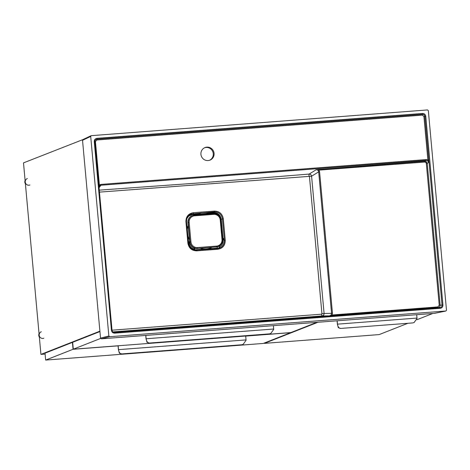 <?xml version="1.0" encoding="UTF-8"?>
<svg xmlns="http://www.w3.org/2000/svg" width="470" height="470" viewBox="0 0 470 470"><rect width="100%" height="100%" fill="white"/><g stroke="black" fill="none" stroke-linecap="round" stroke-linejoin="round"><path stroke-width="0.7" d="M99.94 331.562L72.668 342.295L73.291 349.192L290.877 332.572L316.827 322.355M100.633 338.429L73.291 349.192M118.07 345.849L73.05 349.286L72.421 342.395L45.026 353.176L45.655 360.073L263.241 343.453L290.636 332.666L245.704 336.097M73.05 349.286L45.655 360.073M264.334 343.018L264.369 343.364L379.161 334.593L407.854 323.301M317.955 322.267L264.369 343.364M416.866 319.753L432.747 313.502M82.849 139.619L23.5 162.879L40.931 354.392L45.108 354.075M40.931 354.392L99.904 331.174M39.351 337.031A3.466 3.378 -111.5 0 1 39.045 333.706M43.833 338.212A3.466 3.378 -111.5 0 1 39.421 336.22A3.466 3.378 -111.5 0 1 41.29 331.755M25.404 183.817A3.466 3.378 -111.5 0 1 25.104 180.498M29.892 184.998A3.466 3.378 -111.5 0 1 25.474 183.006A3.466 3.378 -111.5 0 1 27.348 178.541M216.147 247.055A6.938 6.756 68.5 0 0 218.062 246.621L218.386 246.492A6.938 6.756 -111.5 0 1 216.47 246.926L197.083 248.513A6.938 6.756 68.5 0 1 189.704 242.132L187.929 222.668A6.938 6.756 68.5 0 1 192.142 215.695L192.465 215.571A6.938 6.756 -111.5 0 1 194.38 215.131L213.456 213.668A6.938 6.756 -111.5 0 1 220.824 220.03M206.888 147.133A6.745 6.568 68.5 0 0 201.383 156.246A6.745 6.568 68.5 0 0 213.903 152.368A6.745 6.568 68.5 0 0 206.888 147.133M209.555 160.264A6.745 6.568 68.5 0 0 206.072 147.457A6.745 6.568 68.5 0 0 204.626 147.739M98.953 186.555L99.387 185.016L100.962 184.41L100.88 185.233L99.763 185.638L98.97 186.713L99.27 186.138M425.791 162.414L424.692 162.05L318.954 170.128L319.577 171.738L318.684 171.856C318.425 170.475 317.608 169.77 316.228 169.735L424.774 161.228L426.413 161.78L427.224 163.343L426.325 163.46L425.791 162.414L426.413 161.78M95.269 140.072L96.873 139.173L96.796 139.995L95.439 141.635L99.387 185.016L98.817 185.033M111.437 330.339L94.258 141.611C94.264 139.743 95.169 138.65 96.973 138.333L96.891 139.149L95.281 140.054L94.858 141.611L112.03 330.345C112.295 331.726 113.111 332.431 114.486 332.46L114.704 333.165C112.871 333.124 111.778 332.184 111.437 330.339L112.042 330.334L94.864 141.605L95.281 140.054M112.042 330.334C112.23 331.579 112.929 332.29 114.145 332.46L440.008 307.597C441.371 307.356 442.053 306.534 442.047 305.136L424.868 116.401C424.622 115.015 423.805 114.31 422.418 114.286L96.891 139.149L422.377 114.31C423.746 114.345 424.563 115.05 424.827 116.425L428.775 159.806L428.593 162.508L427.8 160.928L426.143 160.388L100.88 185.233L99.064 187.753M100.962 184.41L426.225 159.565L427.882 159.923L428.593 162.508L427.224 163.343L440.132 305.147C440.114 306.552 439.432 307.374 438.093 307.609L437.876 306.904L439.233 305.265L426.325 163.46M439.233 305.265L442.94 305.018C442.934 306.887 442.029 307.979 440.226 308.296L440.008 307.597L438.093 307.609L329.529 315.875L331.062 315.082L331.562 313.414L318.684 171.856L311.587 176.197L324.083 313.478C324.053 314.882 323.372 315.705 322.044 315.94A1.927 0.323 85.7 0 1 321.598 314.177L321.944 313.766L324.083 313.478L332.46 313.296L332.137 314.982L437.876 306.904M112.847 331.914L322.044 315.94L329.529 315.875L332.137 314.982L332.355 315.687M309.037 176.115A1.927 0.317 85.1 0 1 309.131 174.082C310.488 174.129 311.305 174.834 311.587 176.197L99.464 192.124M424.692 162.05L424.774 161.228L426.143 160.388L426.225 159.565M427.518 109.933L91.121 135.677L90.704 136.429L108.864 335.991L109.68 336.702L445.907 311.011L446.494 310.2L428.335 110.638L427.518 109.933M434.527 313.343L101.356 338.817L100.533 338.106L82.532 140.313L82.955 139.555L91.121 135.677M94.258 141.611L94.864 141.605M96.973 138.333L422.495 113.464L422.418 114.286L422.301 115.132L96.796 139.995M428.775 159.806L427.882 159.923L423.934 116.542L425.767 116.29L442.94 305.018M94.87 141.652L95.439 141.635M99.282 190.133L202.57 182.701L309.131 174.082L316.228 169.735L318.954 170.128L319.036 169.306M112.025 330.193L321.598 314.177M321.944 313.766L309.454 176.467M223.303 218.803L225.259 240.27C225.23 245.381 222.757 248.371 217.839 249.247L217.61 248.548C222.093 247.749 224.343 245.029 224.366 240.376L222.416 218.926C221.558 214.344 218.844 211.999 214.279 211.894L214.373 211.095C219.373 211.212 222.351 213.78 223.303 218.803L220.794 219.349C220.013 215.189 217.557 213.069 213.427 212.981L207.799 213.409A0.77 0.746 68.5 0 0 207.658 213.439L207.129 214.044M217.839 249.247L196.812 250.857C191.801 250.733 188.822 248.16 187.871 243.125L185.926 221.658C185.961 216.558 188.429 213.574 193.346 212.699L214.373 211.095M207.393 213.133L207.623 213.039A1.157 1.122 -118.8 0 1 207.84 212.998L213.468 212.569L214.279 211.894L191.178 213.979L189.269 215.084L187.53 217.105L186.696 219.173L186.514 221.611M213.427 212.981L213.468 212.569C217.827 212.663 220.418 214.902 221.241 219.29L222.997 238.596L222.616 239.477M222.633 239.706L223.356 239.3L223.597 238.478L224.149 240.44L225.259 240.27M224.149 240.44C224.296 243.766 222.95 246.221 220.125 247.808L217.61 248.548L195.062 250.152M188.464 215.836L192.471 214.173L193.276 213.498L193.346 212.699M198.875 214.855L198.064 214.155L192.436 214.584L192.471 214.173L198.099 213.744L200.255 213.08L200.161 214.109L198.54 213.404L200.243 214.678M200.255 213.08L208.21 212.663A1.146 1.116 76 0 0 207.993 212.704L207.194 213.897L206.894 213.591L200.161 214.109L200.22 214.414M185.926 221.658L186.525 221.664L188.875 244.988L190.097 247.232L191.607 248.701L194.151 249.922L196.607 250.152L196.812 250.857M188.282 241.674L189.257 241.786L189.557 242.068L189.099 242.256M188.435 242.626L189.075 242.602L188.353 241.909L189.157 242.262L190.027 242.009L188.253 222.539L187.929 222.668M198.064 214.155L198.099 213.744L199.327 214.749M207.799 213.409L207.999 212.699L207.194 213.897M207.993 212.704L206.894 213.591L206.994 212.563M223.597 238.478L222.545 238.578L220.794 219.349M217.422 248.448L217.451 246.644M194.727 248.272L194.427 248.178M194.551 248.395L194.985 249.799L195.743 250.134L216.741 248.53L216.629 248.178L217.281 248.095M194.985 249.799L195.021 250.099M188.488 243.196L189.128 243.16C189.522 246.051 191.061 247.99 193.752 248.983L195.126 250.146M218.221 248.383L219.513 247.014C222.163 245.487 223.326 243.149 222.992 240.006L223.65 238.672M193.634 249.764L194.404 247.696M224.049 239.906L222.645 240.064M220.125 247.808L218.644 245.845M188.758 215.536L188.758 215.53C187.283 216.787 186.537 218.826 186.525 221.664L188.476 243.113L187.871 243.125M338.312 327.643L337.489 324.535C338.071 327.149 339.14 328.448 340.703 328.43L338.265 327.655M414.041 322.585L412.731 322.925L414.041 322.585L417.025 318.46A4.242 0.922 85.6 0 0 416.99 318.072L416.69 314.724M340.703 328.43L412.731 322.925M337.072 320.81L337.378 324.183A3.208 0.693 85.6 0 1 337.413 324.564M337.489 324.535A4.242 0.922 -94.4 0 0 337.46 324.153L337.154 320.804M146.987 342.26L146.164 339.152C146.746 341.766 147.815 343.065 149.378 343.047L146.94 342.266M270.732 333.536L269.422 333.876L270.732 333.536L273.716 329.405A4.242 0.922 85.6 0 0 273.687 329.024L273.381 325.675M149.378 343.047L269.422 333.876M145.747 335.421L146.053 338.799A3.208 0.693 85.6 0 1 146.088 339.181M146.164 339.152A4.242 0.922 -94.4 0 0 146.135 338.764L145.829 335.416M119.351 353.14L118.528 350.032C119.11 352.647 120.179 353.945 121.736 353.928L119.298 353.146M243.096 344.416L241.786 344.757L243.096 344.416L246.08 340.286A4.242 0.922 85.6 0 0 246.045 339.904L245.692 336.021M121.736 353.928L241.786 344.757M118.058 345.773L118.416 349.68A3.208 0.693 85.6 0 1 118.446 350.062M118.528 350.032A4.242 0.922 -94.4 0 0 118.499 349.645L118.146 345.767M194.404 215.131L213.456 213.668C217.604 213.768 220.066 215.889 220.841 220.042L222.598 239.518A6.938 6.756 -111.5 0 1 218.386 246.492C221.323 245.129 222.733 242.802 222.616 239.506L222.01 239.512L220.236 220.048A6.169 6.004 68.5 0 0 213.68 214.373L194.615 215.83A6.169 6.004 68.5 0 0 189.169 222.416L190.938 241.886A6.169 6.004 68.5 0 0 197.5 247.555L216.564 246.098A6.169 6.004 68.5 0 0 222.01 239.512M189.169 222.416L188.253 222.539A6.938 6.756 -111.5 0 1 192.465 215.571L194.392 215.125L194.615 215.83M216.564 246.098L216.47 246.926L197.083 248.513M197.5 247.555L197.406 248.383A6.938 6.756 -111.5 0 1 190.027 242.009L190.938 241.886M213.456 213.668L213.68 214.373M222.616 239.506L220.841 220.042L220.236 220.048M423.934 116.542L422.301 115.132M113.805 332.407L114.486 332.46M331.479 315.288L331.062 315.082M428.164 160.587L427.8 160.928M319.577 171.738L332.46 313.296M422.495 113.464C424.334 113.505 425.421 114.445 425.767 116.29M440.226 308.296L114.704 333.165M434.345 313.378L445.819 311.022M109.68 336.702L101.356 338.817M100.533 338.106L108.864 335.991M90.704 136.429L82.532 140.313M189.257 241.786L189.645 241.51M189.481 239.694A17.648 17.19 -111.5 0 1 187.753 235.141M187.301 230.218A17.648 17.19 -111.5 0 1 188.182 225.471M198.446 214.819A17.648 17.19 -111.5 0 1 198.839 214.678L199.274 214.526M192.436 214.584L188.805 216.018L186.89 218.509M211.988 247.373A17.648 17.19 -111.5 0 1 206.13 248.918A17.648 17.19 -111.5 0 1 200.073 248.283M207.211 214.062A17.648 17.19 -111.5 0 1 207.54 214.12M207.623 213.039L207.658 213.439M195.643 249.782L216.629 248.178M199.785 214.714L199.415 214.743M190.109 242.344L189.075 242.602L189.128 243.16M337.46 324.153L416.99 318.072M146.135 338.764L273.687 329.024M118.499 349.645L246.045 339.904M188.353 241.897L189.228 242.256M195.062 250.14C193.998 249.717 193.828 249.018 194.545 248.042M195.849 250.169C192.042 249.987 189.58 247.637 188.476 243.113M434.439 313.367L445.907 311.011"/></g></svg>
